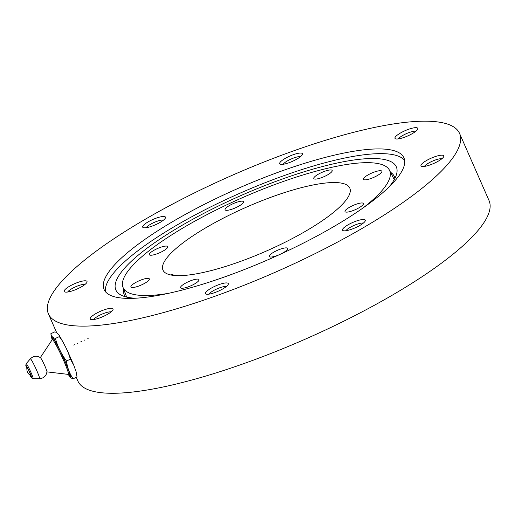 <?xml version="1.0" encoding="UTF-8"?>
<svg xmlns="http://www.w3.org/2000/svg" width="515" height="515" viewBox="0 0 515 515"><rect width="100%" height="100%" fill="white"/><g stroke="black" fill="none" stroke-linecap="round" stroke-linejoin="round"><path stroke-width="0.77" d="M229.227 205.672A10.055 2.375 156.3 0 1 243.511 201.706A10.055 2.375 156.3 0 1 239.378 205.82A10.055 2.375 156.3 0 1 225.094 209.785A10.055 2.375 156.3 0 1 229.227 205.672M324.868 171.225A10.055 2.375 156.3 0 1 332.188 170.478A10.055 2.375 156.3 0 1 321.096 177.823A10.055 2.375 156.3 0 1 313.777 178.563A10.055 2.375 156.3 0 1 324.868 171.225M380.392 170.684A10.055 2.375 156.3 0 1 381.86 171.231A10.055 2.375 156.3 0 1 375.75 176.426A10.055 2.375 156.3 0 1 364.91 179.857A10.055 2.375 156.3 0 1 363.442 179.31A10.055 2.375 156.3 0 1 369.545 174.109A10.055 2.375 156.3 0 1 380.392 170.684M363.275 204.358A10.055 2.375 156.3 0 1 353.741 210.32A10.055 2.375 156.3 0 1 345.005 211.594A10.055 2.375 156.3 0 1 345.147 210.744A10.055 2.375 156.3 0 1 354.681 204.783A10.055 2.375 156.3 0 1 363.423 203.509A10.055 2.375 156.3 0 1 363.275 204.358M283.546 252.53A10.055 2.375 156.3 0 1 269.261 256.496A10.055 2.375 156.3 0 1 273.394 252.382A10.055 2.375 156.3 0 1 287.679 248.417A10.055 2.375 156.3 0 1 283.546 252.53M187.904 286.977A10.055 2.375 156.3 0 1 180.585 287.724A10.055 2.375 156.3 0 1 191.677 280.379A10.055 2.375 156.3 0 1 198.996 279.639A10.055 2.375 156.3 0 1 187.904 286.977M132.381 287.524A10.055 2.375 156.3 0 1 130.913 286.971A10.055 2.375 156.3 0 1 137.022 281.776A10.055 2.375 156.3 0 1 147.863 278.345A10.055 2.375 156.3 0 1 149.331 278.892A10.055 2.375 156.3 0 1 143.228 284.093A10.055 2.375 156.3 0 1 132.381 287.524M149.498 253.844A10.055 2.375 156.3 0 1 159.032 247.882A10.055 2.375 156.3 0 1 167.768 246.608A10.055 2.375 156.3 0 1 167.626 247.458A10.055 2.375 156.3 0 1 158.092 253.419A10.055 2.375 156.3 0 1 149.356 254.693A10.055 2.375 156.3 0 1 149.498 253.844M171.057 275.023L171.83 274.54L175.712 275.583M363.23 207.828A145.545 34.383 -23.7 0 0 389.462 170.195A145.545 34.383 -23.7 0 0 262.328 189.353A145.545 34.383 -23.7 0 0 125.209 275.287A145.545 34.383 -23.7 0 0 122.95 287.19L126.272 296.041A146.06 34.505 -23.7 0 0 126.761 297.11M394.187 179.716A146.06 34.505 -23.7 0 0 393.737 178.634L389.462 170.195M122.95 287.19A145.545 34.383 -23.7 0 0 168.405 293.35M164.446 261.472A102.015 24.102 -23.7 0 0 162.978 270.105A102.015 24.102 -23.7 0 0 266.075 251.166A102.015 24.102 -23.7 0 0 349.794 188.097A102.015 24.102 -23.7 0 0 261.156 200.998A102.015 24.102 -23.7 0 0 164.446 261.472M171.173 275.049L171.862 274.637L175.57 275.577M389.198 186.803A153.155 36.179 -23.7 0 0 396.756 173.407A153.155 36.179 -23.7 0 0 275.255 181.628A153.155 36.179 -23.7 0 0 118.051 277.031A153.155 36.179 -23.7 0 0 120.375 294.728A153.155 36.179 -23.7 0 0 135.355 298.23M123.755 289.333A147.425 34.827 -23.7 0 0 125.37 296.756M394.87 178.454A147.425 34.827 -23.7 0 0 390.499 172.242M160.371 222.248A12.444 2.942 156.3 0 1 143.209 227.611A12.444 2.942 156.3 0 1 152.91 219.461A12.444 2.942 156.3 0 1 165.476 217.839A12.444 2.942 156.3 0 1 160.371 222.248M163.564 220.066A10.055 2.375 -23.7 0 0 154.21 222.422A10.055 2.375 -23.7 0 0 146.144 227.714M288.754 162.811A12.444 2.942 156.3 0 1 280.199 164.182A12.444 2.942 156.3 0 1 289.906 156.032A12.444 2.942 156.3 0 1 302.466 154.41A12.444 2.942 156.3 0 1 288.754 162.811M300.554 156.637A10.055 2.375 -23.7 0 0 291.2 158.993A10.055 2.375 -23.7 0 0 283.134 164.285M396.775 139.011A12.444 2.942 156.3 0 1 395.469 138.793A12.444 2.942 156.3 0 1 405.17 130.643A12.444 2.942 156.3 0 1 417.736 129.014A12.444 2.942 156.3 0 1 409.026 135.342A12.444 2.942 156.3 0 1 396.775 139.011M415.824 131.248A10.055 2.375 -23.7 0 0 406.47 133.597A10.055 2.375 -23.7 0 0 398.404 138.889M421.161 164.8A12.444 2.942 156.3 0 1 434.164 156.966A12.444 2.942 156.3 0 1 443.756 156.534A12.444 2.942 156.3 0 1 433.553 163.545A12.444 2.942 156.3 0 1 421.489 166.306A12.444 2.942 156.3 0 1 421.161 164.8M441.844 158.762A10.055 2.375 -23.7 0 0 432.491 161.118A10.055 2.375 -23.7 0 0 424.424 166.409M347.625 225.068A12.444 2.942 156.3 0 1 359.888 219.989A12.444 2.942 156.3 0 1 365.29 220.845A12.444 2.942 156.3 0 1 355.086 227.855A12.444 2.942 156.3 0 1 343.016 230.617A12.444 2.942 156.3 0 1 347.625 225.068M363.371 223.072A10.055 2.375 -23.7 0 0 349.897 227.527A10.055 2.375 -23.7 0 0 345.958 230.72M219.242 284.512A12.444 2.942 156.3 0 1 228.293 284.274A12.444 2.942 156.3 0 1 218.09 291.284A12.444 2.942 156.3 0 1 206.026 294.046A12.444 2.942 156.3 0 1 219.242 284.512M226.381 286.501A10.055 2.375 -23.7 0 0 219.866 287.731A10.055 2.375 -23.7 0 0 208.961 294.149M111.221 308.305A12.444 2.942 156.3 0 1 113.03 309.663A12.444 2.942 156.3 0 1 102.826 316.674A12.444 2.942 156.3 0 1 90.762 319.442A12.444 2.942 156.3 0 1 96.678 313.139A12.444 2.942 156.3 0 1 111.221 308.305M111.111 311.897A10.055 2.375 -23.7 0 0 110.455 311.832A10.055 2.375 -23.7 0 0 101.088 314.549A10.055 2.375 -23.7 0 0 93.698 319.538M86.835 282.516A12.444 2.942 156.3 0 1 76.259 289.391A12.444 2.942 156.3 0 1 64.742 291.921A12.444 2.942 156.3 0 1 74.443 283.771A12.444 2.942 156.3 0 1 87.009 282.143A12.444 2.942 156.3 0 1 86.835 282.516M85.097 284.377A10.055 2.375 -23.7 0 0 75.737 286.733A10.055 2.375 -23.7 0 0 67.677 292.024M51.654 294.902A224.501 53.039 -23.7 0 0 48.429 313.899A224.501 53.039 -23.7 0 0 275.313 272.223A224.501 53.039 -23.7 0 0 459.567 133.424A224.501 53.039 -23.7 0 0 264.498 161.813A224.501 53.039 -23.7 0 0 51.654 294.902M106.412 275.622A163.751 38.683 -23.7 0 0 104.062 289.475A163.751 38.683 -23.7 0 0 269.545 259.084A163.751 38.683 -23.7 0 0 403.934 157.841A163.751 38.683 -23.7 0 0 261.659 178.551A163.751 38.683 -23.7 0 0 106.412 275.622M404.642 160.345A163.751 38.683 -23.7 0 0 258.704 185.284A163.751 38.683 -23.7 0 0 108.485 280.347A163.751 38.683 -23.7 0 0 105.427 291.69M76.272 377.321L77.907 381.048A224.501 53.039 -23.7 0 0 304.79 339.372A224.501 53.039 -23.7 0 0 489.044 200.573L459.567 133.424M68.096 374.366L71.237 378.068L73.098 378.789C69.506 373.497 67.304 367.568 66.493 360.989C61.394 354.114 57.693 346.595 55.382 338.432C52.491 337.492 50.991 335.909 50.888 333.675L52.118 339.849M50.888 333.675L54.828 331.853L56.605 332.523L59 334.962L59.322 336.61L62.553 341.168L65.823 347.451L68.135 352.318L70.433 359.167L73.754 365.199L76.066 371.592L77.038 376.967L76.066 371.592M73.098 378.789L77.038 376.967M66.493 360.989L70.433 359.167M55.382 338.432L59.322 336.61M30.108 375.12A5.176 0.425 -114.8 0 0 30.823 376.208A5.176 0.425 -114.8 0 0 30.977 376.298A5.176 0.425 -114.8 0 0 29.188 371.424A5.176 0.425 -114.8 0 0 26.626 366.905A5.176 0.425 -114.8 0 0 26.967 368.328M46.949 371.746A7.841 0.644 -114.8 0 0 44.187 364.472A7.841 0.644 -114.8 0 0 40.428 357.668C36.79 355.453 33.424 355.846 30.34 358.846A10.937 0.895 -114.8 0 1 35.773 368.373A10.937 0.895 -114.8 0 1 39.526 378.68C43.807 378.274 46.279 375.963 46.949 371.746M68.218 374.379A22.139 1.815 -114.8 0 0 69.68 376.375A22.139 1.815 -114.8 0 0 61.304 352.994A22.139 1.815 -114.8 0 0 52.182 339.752M68.476 374.238A20.529 1.68 -114.8 0 0 69.049 374.946A20.529 1.68 -114.8 0 0 61.948 354.661A20.529 1.68 -114.8 0 0 52.459 339.643M26.922 368.682A6.798 0.554 65.2 0 1 26.149 365.553A6.798 0.554 65.2 0 1 30.913 375.094A6.798 0.554 65.2 0 1 29.812 374.926L31.582 377.894L33.108 378.712A8.272 0.676 -114.8 0 0 30.745 371.959A8.272 0.676 -114.8 0 0 26.432 363.848A8.272 0.676 -114.8 0 0 26.168 363.712L30.34 358.846M46.936 371.875L68.295 374.392A19.145 1.571 -114.8 0 0 61.755 356.341A19.145 1.571 -114.8 0 0 52.227 339.681L52.427 339.134L52.504 339.668M171.862 274.637L171.257 274.849M56.605 332.523L48.429 313.899M88.155 338.413L87.801 338.58M84.988 339.881L84.293 340.209M81.518 341.49L80.778 341.831M78.042 343.099L77.263 343.46M74.572 344.709L73.748 345.089M59 334.962L64.021 343.865M67.356 350.618L73.529 364.639M33.108 378.712L39.526 378.68M40.325 357.597L52.227 339.681M26.922 368.695L25.802 365.418L26.168 363.712M68.295 374.392L68.765 374.508M27.14 367.491A6.824 6.824 0 0 0 30.861 375.525"/></g></svg>
